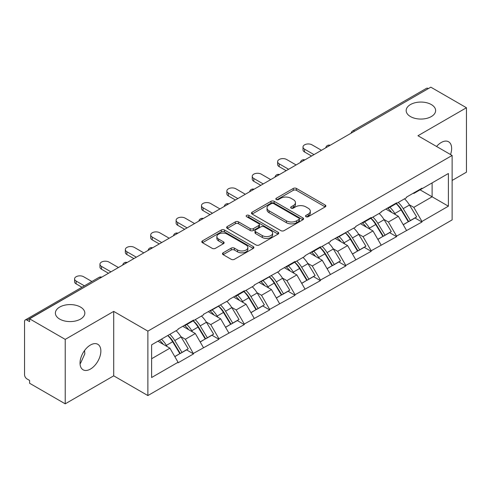 <?xml version="1.0" encoding="UTF-8"?>
<svg xmlns="http://www.w3.org/2000/svg" width="491" height="491" viewBox="0 0 491 491"><rect width="100%" height="100%" fill="white"/><g stroke="black" fill="none" stroke-linecap="round" stroke-linejoin="round"><path stroke-width="0.74" d="M80.518 307.071A14.724 8.5 0 0 0 64.468 305.23A14.724 8.5 0 0 0 55.379 313.086A14.724 8.5 0 0 0 59.693 319.101A14.724 8.5 0 0 0 75.743 320.942A14.724 8.5 0 0 0 84.833 313.086A14.724 8.5 0 0 0 80.518 307.071M431.307 104.552A14.724 8.5 0 0 0 415.257 102.705A14.724 8.5 0 0 0 406.167 110.561A14.724 8.5 0 0 0 410.482 116.576A14.724 8.5 0 0 0 426.532 118.417A14.724 8.5 0 0 0 435.621 110.561A14.724 8.5 0 0 0 431.307 104.552M305.991 216.691A1.583 0.914 0 0 0 308.225 216.691L325.195 206.889A2.259 1.301 0 0 0 325.858 205.968A2.259 1.301 0 0 0 325.195 205.048L296.447 188.452A2.259 1.301 0 0 0 293.256 188.452L276.286 198.247A1.583 0.914 0 0 0 275.819 198.892A1.583 0.914 0 0 0 276.286 199.536A1.583 0.914 0 0 0 278.52 199.536L280.717 198.272A7.23 4.173 0 0 1 290.936 198.272L293.336 199.653A7.23 4.173 0 0 1 295.453 202.605A7.23 4.173 0 0 1 293.336 205.557L291.138 206.821A1.583 0.914 0 0 0 290.672 207.466A1.583 0.914 0 0 0 291.138 208.116A1.583 0.914 0 0 0 293.373 208.116L295.57 206.846A7.23 4.173 0 0 1 305.789 206.846L308.188 208.227A7.23 4.173 0 0 1 310.3 211.179A7.23 4.173 0 0 1 308.188 214.131L305.991 215.396A1.583 0.914 0 0 0 305.525 216.046A1.583 0.914 0 0 0 305.991 216.691L305.991 215.396M84.575 350.5L84.833 353.808L80.518 363.34L80.039 363.592M90.442 345.026A14.724 8.5 -60 0 1 97.807 344.295A14.724 8.5 -60 0 1 100.066 356.098A14.724 8.5 -60 0 1 90.442 369.072A14.724 8.5 -60 0 1 83.083 369.803A14.724 8.5 -60 0 1 80.825 358A14.724 8.5 -60 0 1 90.442 345.026M436.56 146.471A14.724 8.5 -60 0 1 441.231 142.5A14.724 8.5 -60 0 1 448.596 141.77A14.724 8.5 -60 0 1 450.535 154.542M223.141 252.81A2.259 1.301 0 0 0 222.484 253.73A2.259 1.301 0 0 0 223.141 254.651L231.206 259.309A2.259 1.301 0 0 0 234.403 259.309L253.246 248.428A2.259 1.301 0 0 0 253.908 247.507A2.259 1.301 0 0 0 253.246 246.586L224.504 229.991A2.259 1.301 0 0 0 221.306 229.991L202.464 240.866A2.259 1.301 0 0 0 201.801 241.793A2.259 1.301 0 0 0 202.464 242.714L212.204 248.336A2.259 1.301 0 0 0 215.396 248.336L223.46 243.683A2.259 1.301 0 0 0 224.123 242.757A2.259 1.301 0 0 0 223.46 241.836L218.63 239.049A6.039 3.486 0 0 1 216.862 236.582A6.039 3.486 0 0 1 220.594 233.36A6.039 3.486 0 0 1 227.173 234.115L246.101 245.04A6.039 3.486 0 0 1 247.869 247.507A6.039 3.486 0 0 1 244.144 250.729A6.039 3.486 0 0 1 237.558 249.974L234.403 248.151A2.259 1.301 0 0 0 231.206 248.151L223.141 252.81L223.141 254.651M113.709 311.392L65.223 339.385L29.595 318.819L430.816 87.171L466.45 107.744L417.964 135.737L452.131 155.463L147.877 331.124L113.709 311.392L113.709 375.836L147.877 395.562L147.877 331.124M280.877 230.635A2.259 1.301 0 0 0 284.068 230.635L302.916 219.753A2.259 1.301 0 0 0 303.579 218.833A2.259 1.301 0 0 0 302.916 217.912L274.168 201.316A2.259 1.301 0 0 0 270.977 201.316L252.129 212.192A2.259 1.301 0 0 0 251.466 213.119A2.259 1.301 0 0 0 252.129 214.039L280.877 230.635M247.249 217.028A1.583 0.914 0 0 1 248.857 217.255L248.857 215.377L278.084 232.249A2.259 1.301 0 0 1 278.741 233.17A2.259 1.301 0 0 1 278.084 234.09L259.236 244.972A2.259 1.301 0 0 1 256.044 244.972L227.296 228.376L227.296 226.529A2.259 1.301 0 0 0 226.633 227.456A2.259 1.301 0 0 0 227.296 228.376M227.296 226.529L235.361 221.877A2.259 1.301 0 0 1 238.552 221.877L250.214 228.603A2.259 1.301 0 0 0 253.405 228.603L258.757 225.516A2.259 1.301 0 0 0 259.42 224.596A2.259 1.301 0 0 0 258.757 223.675L246.617 216.666A1.583 0.914 0 0 1 246.157 216.022A1.583 0.914 0 0 1 247.133 215.175A1.583 0.914 0 0 1 248.857 215.377M147.877 395.562L452.131 219.9L452.131 155.463M167.842 335.47A15.417 8.899 -120 0 1 173.12 341.644L180.301 353.508L186.568 349.887L193.515 353.901L185.383 339.25L180.872 336.648M193.515 353.901L178.061 362.824L178.061 362.26L151.621 377.524L151.621 344.835L178.061 329.571L178.061 329.007L193.515 320.083L193.515 320.648L203.44 314.915L203.44 314.357L228.824 300.265L228.824 299.7L244.279 290.776L244.279 291.341L254.203 285.609L254.203 285.044L279.588 270.958L279.588 270.394L295.042 261.47L295.042 262.034L304.966 256.302L304.966 255.737L320.427 246.813L320.427 247.378L330.351 241.646L330.351 241.087L355.73 226.995L355.73 226.431L371.19 217.507L371.19 218.072L381.114 212.339L381.114 211.774L396.568 202.851L396.568 203.415L406.493 197.689L406.493 197.124L421.953 188.2L421.953 188.765L448.387 173.501L448.387 206.189L421.953 221.453L413.815 207.362L409.31 204.759M396.274 203.587A15.417 8.899 -120 0 1 401.552 209.755L408.739 221.619L414.999 218.004L421.953 222.018L421.953 221.453M421.953 222.018L396.568 236.11L388.436 222.018L383.925 219.416M370.895 218.243A15.417 8.899 -120 0 1 376.174 224.412L383.354 236.275L389.621 232.66L396.568 236.668L396.568 236.11M396.568 236.668L371.19 250.76L363.052 236.668L358.547 234.066M345.511 232.894A15.417 8.899 -120 0 1 350.789 239.068L357.976 250.926L364.236 247.311L371.19 251.324L371.19 250.76M371.19 251.324L345.805 265.416L337.673 251.324L333.162 248.722M320.132 247.55A15.417 8.899 -120 0 1 325.41 253.718L332.591 265.582L338.858 261.967L345.805 265.981L345.805 265.416M345.805 265.981L320.427 280.066L312.288 265.981L307.783 263.379M294.747 262.2A15.417 8.899 -120 0 1 300.026 268.374L307.213 280.238L313.473 276.617L320.427 280.631L320.427 280.066M320.427 280.631L295.042 294.723L286.91 280.631L282.399 278.029M269.369 276.856A15.417 8.899 -120 0 1 274.647 283.025L281.828 294.888L288.094 291.273L295.042 295.287L295.042 294.723M295.042 295.287L269.663 309.379L261.525 295.287L257.02 292.685M243.984 291.513A15.417 8.899 -120 0 1 249.262 297.681L256.449 309.545L262.71 305.93L269.663 309.938L269.663 309.379M269.663 309.938L244.279 324.029L236.146 309.938L231.635 307.335M218.605 306.163A15.417 8.899 -120 0 1 223.884 312.337L231.065 324.195L237.331 320.58L244.279 324.594L244.279 324.029M244.279 324.594L218.9 338.686L210.762 324.594L206.257 321.992M193.221 320.819A15.417 8.899 -120 0 1 198.499 326.988L205.686 338.851L211.946 335.236L218.9 339.25L218.9 338.686M218.9 339.25L193.515 353.336M184.892 325.06L185.383 325.343L193.515 320.648M185.383 339.25L195.308 333.518L182.781 326.282M203.44 347.61L195.308 333.518M210.277 310.41L210.762 310.693L218.9 305.991M210.762 324.594L220.686 318.862L208.159 311.632M228.824 332.953L220.686 318.862M235.655 295.754L236.146 296.036L244.279 291.341M236.146 309.938L246.071 304.211L233.538 296.975M254.203 318.303L246.071 304.211M261.04 281.104L261.525 281.386L269.663 276.685M261.525 295.287L271.449 289.555L258.923 282.325M279.588 303.647L271.449 289.555M286.419 266.447L286.91 266.73L295.042 262.034M286.91 280.631L296.834 274.905L284.301 267.669M304.966 288.99L296.834 274.905M311.803 251.791L312.288 252.073L320.427 247.378M312.288 265.981L322.213 260.248L309.686 253.012M330.351 274.34L322.213 260.248M337.182 237.141L337.673 237.423L345.805 232.722M337.673 251.324L347.597 245.592L335.065 238.362M355.73 259.684L347.597 245.592M362.567 222.484L363.052 222.767L371.19 218.072M363.052 236.668L372.976 230.942L360.449 223.706M381.114 245.034L372.976 230.942M387.945 207.834L388.436 208.116L396.568 203.415M388.436 222.018L398.361 216.285L385.828 209.056M406.493 230.377L398.361 216.285M428.379 88.583L354.674 131.134M353.637 131.735A3.449 1.995 120 0 1 354.508 131.042A3.449 1.995 60 0 0 352.784 130.87L426.489 88.319A3.449 1.995 60 0 1 428.213 88.484M413.33 193.178L413.815 193.46L421.953 188.765M413.815 207.362L432.117 196.793L432.117 182.891L448.387 173.501M420.081 189.845L448.387 206.189M452.131 180.449L466.45 172.181L466.45 107.744M65.223 339.385L65.223 403.829L29.595 383.256L29.595 380.439L26.993 378.935A3.449 1.995 -120 0 1 24.55 374.707L24.55 321.537A3.449 1.995 -120 0 1 25.262 319.96A3.449 1.995 -120 0 1 26.993 320.132L29.595 321.636L29.595 318.819M65.223 403.829L113.709 375.836M151.621 358.737L169.923 348.174L157.887 341.22M178.061 362.26L169.923 348.174M401.196 210.031L402 210.498M375.811 224.688L376.622 225.154M350.433 239.344L351.237 239.804M325.048 253.994L325.858 254.461M299.67 268.651L300.474 269.117M274.285 283.301L275.095 283.767M248.906 297.957L249.71 298.424M223.522 312.614L224.332 313.074M198.143 327.264L198.947 327.73M172.758 341.92L173.569 342.387M306.623 216.912L308.188 216.009A7.23 4.173 0 0 0 310.3 213.057L310.3 211.179M295.453 202.605L295.453 204.483A7.23 4.173 0 0 1 293.336 207.435L291.771 208.337M325.165 206.907L296.447 190.33A2.259 1.301 0 0 0 293.256 190.33L276.918 199.763M302.886 219.772L274.168 203.194A2.259 1.301 0 0 0 270.977 203.194L252.159 214.058M298.921 219.477A1.583 0.914 0 0 0 299.387 218.833A1.583 0.914 0 0 0 298.921 218.188L273.69 203.618A1.583 0.914 0 0 0 271.455 203.618L269.136 204.956A7.23 4.173 0 0 0 267.024 207.908A7.23 4.173 0 0 0 269.136 210.854L286.388 220.815A7.23 4.173 0 0 0 296.607 220.815L298.921 219.477L298.921 221.355A1.583 0.914 0 0 0 299.387 220.711L299.387 218.833M267.024 207.908L267.024 209.786A7.23 4.173 0 0 0 269.136 212.738L269.136 210.854M298.921 221.355L296.607 222.693A7.23 4.173 0 0 1 286.388 222.693L269.136 212.738M227.327 228.395L235.361 223.755L235.361 221.877M259.42 224.596L259.42 226.474A2.259 1.301 0 0 1 258.757 227.394L253.405 230.488A2.259 1.301 0 0 1 250.214 230.488L238.552 223.755A2.259 1.301 0 0 0 235.361 223.755M248.857 217.255L278.053 234.109M262.311 235.588A6.039 3.486 0 0 0 268.896 236.349A6.039 3.486 0 0 0 272.622 233.127A6.039 3.486 0 0 0 270.854 230.66L264.189 226.805A2.259 1.301 0 0 0 260.991 226.805L255.645 229.898A2.259 1.301 0 0 0 254.982 230.819A2.259 1.301 0 0 0 255.645 231.74L262.311 235.588L262.311 237.472A6.039 3.486 0 0 0 268.896 238.227A6.039 3.486 0 0 0 272.622 235.005L272.622 233.127M254.982 230.819L254.982 232.697A2.259 1.301 0 0 0 255.645 233.618L255.645 231.74M262.311 237.472L255.645 233.618M247.869 247.507L247.869 249.385A6.039 3.486 0 0 1 244.144 252.607A6.039 3.486 0 0 1 237.558 251.852L234.403 250.029A2.259 1.301 0 0 0 231.206 250.029L223.172 254.669M216.862 236.582L216.862 238.46A6.039 3.486 0 0 0 218.63 240.928L218.63 239.049M223.436 243.702L218.63 240.928M253.215 248.446L224.504 231.869A2.259 1.301 0 0 0 221.306 231.869L202.495 242.732M304.561 149.172L304.561 151.989A5.291 3.056 180 0 1 303.008 149.829L303.008 147.012A5.291 3.056 0 0 0 304.561 149.172L313.995 154.616M321.482 150.295L312.043 144.851A5.291 3.056 0 0 0 306.28 144.188A5.291 3.056 0 0 0 303.008 147.012M404.535 198.818A18.867 10.894 60 0 1 409.476 205.035L403.215 208.65A18.867 10.894 -120 0 0 398.269 202.433M403.215 208.65L410.396 220.514L416.663 216.899L409.476 205.035M408.739 221.619L410.396 220.514M414.999 218.004L416.663 216.899M387.479 208.098A15.417 8.899 60 0 1 391.732 212.462M389.891 207.276A18.867 10.894 60 0 1 394.838 213.493L395.543 214.659M403.264 224.78L408.285 221.736L401.098 209.872A18.867 10.894 -120 0 0 396.157 203.655M408.285 221.736L403.203 224.669M304.561 151.989L311.558 156.028M279.176 163.822L279.176 166.639A5.291 3.056 180 0 1 277.63 164.479L277.63 161.662A5.291 3.056 0 0 0 279.176 163.822L288.616 169.272M296.098 164.951L286.664 159.501A5.291 3.056 0 0 0 280.895 158.839A5.291 3.056 0 0 0 277.63 161.662M379.15 213.475A18.867 10.894 60 0 1 384.097 219.692L377.831 223.307A18.867 10.894 -120 0 0 372.89 217.09M377.831 223.307L385.018 235.171L391.284 231.556L384.097 219.692M383.354 236.275L385.018 235.171M389.621 232.66L391.284 231.556M362.1 222.754A15.417 8.899 60 0 1 366.354 227.118M364.506 221.926A18.867 10.894 60 0 1 369.453 228.143L370.159 229.315M377.88 239.436L382.9 236.392L375.719 224.528A18.867 10.894 -120 0 0 370.773 218.311M382.9 236.392L377.818 239.326M279.176 166.639L286.173 170.678M253.798 178.479L253.798 181.296A5.291 3.056 180 0 1 252.245 179.135L252.245 176.318A5.291 3.056 0 0 0 253.798 178.479L263.231 183.922M270.719 179.602L261.28 174.158A5.291 3.056 0 0 0 255.516 173.495A5.291 3.056 0 0 0 252.245 176.318M353.772 228.125A18.867 10.894 60 0 1 358.712 234.342L352.452 237.963A18.867 10.894 -120 0 0 347.505 231.746M352.452 237.963L359.633 249.827L365.899 246.206L358.712 234.342M357.976 250.926L359.633 249.827M364.236 247.311L365.899 246.206M336.722 237.405A15.417 8.899 60 0 1 340.969 241.768M339.128 236.582A18.867 10.894 60 0 1 344.074 242.8L344.78 243.966M352.501 254.086L357.522 251.048L350.335 239.185A18.867 10.894 -120 0 0 345.394 232.961M357.522 251.048L352.44 253.982M253.798 181.296L260.795 185.334M228.413 193.129L228.413 195.952A5.291 3.056 180 0 1 226.867 193.792L226.867 190.968A5.291 3.056 0 0 0 228.413 193.129L237.853 198.579M245.334 194.258L235.901 188.808A5.291 3.056 0 0 0 230.132 188.145A5.291 3.056 0 0 0 226.867 190.968M328.387 242.781A18.867 10.894 60 0 1 333.334 248.998L327.067 252.613A18.867 10.894 -120 0 0 322.127 246.396M327.067 252.613L334.254 264.477L340.521 260.862L333.334 248.998M332.591 265.582L334.254 264.477M338.858 261.967L340.521 260.862M311.337 252.061A15.417 8.899 60 0 1 315.59 256.425M313.743 251.232A18.867 10.894 60 0 1 318.69 257.45L319.395 258.622M327.116 268.743L332.137 265.699L324.956 253.835A18.867 10.894 -120 0 0 320.009 247.617M332.137 265.699L327.055 268.632M228.413 195.952L235.41 199.99M203.035 207.785L203.035 210.602A5.291 3.056 180 0 1 201.482 208.442L201.482 205.625A5.291 3.056 0 0 0 203.035 207.785L212.468 213.235M219.956 208.914L210.516 203.464A5.291 3.056 0 0 0 204.753 202.801A5.291 3.056 0 0 0 201.482 205.625M303.008 257.431A18.867 10.894 60 0 1 307.949 263.655L301.689 267.27A18.867 10.894 -120 0 0 296.742 261.052M301.689 267.27L308.87 279.134L315.136 275.519L307.949 263.655M307.213 280.238L308.87 279.134M313.473 276.617L315.136 275.519M285.958 266.717A15.417 8.899 60 0 1 290.206 271.075M288.364 265.889A18.867 10.894 60 0 1 293.311 272.106L294.017 273.278M301.738 283.399L306.758 280.355L299.571 268.491A18.867 10.894 -120 0 0 294.631 262.274M306.758 280.355L301.677 283.289M203.035 210.602L210.031 214.641M177.656 222.441L177.656 225.259A5.291 3.056 180 0 1 176.103 223.098L176.103 220.281A5.291 3.056 0 0 0 177.656 222.441L187.089 227.885M194.571 223.565L185.138 218.121A5.291 3.056 0 0 0 179.368 217.458A5.291 3.056 0 0 0 176.103 220.281M277.624 272.088A18.867 10.894 60 0 1 282.57 278.305L276.304 281.92A18.867 10.894 -120 0 0 271.363 275.703M276.304 281.92L283.491 293.784L289.758 290.169L282.57 278.305M281.828 294.888L283.491 293.784M288.094 291.273L289.758 290.169M260.574 281.368A15.417 8.899 60 0 1 264.827 285.731M262.98 280.545A18.867 10.894 60 0 1 267.926 286.762L268.638 287.929M276.353 298.049L281.374 295.005L274.193 283.141A18.867 10.894 -120 0 0 269.246 276.924M281.374 295.005L276.292 297.939M177.656 225.259L184.647 229.297M152.271 237.092L152.271 239.909A5.291 3.056 180 0 1 150.719 237.748L150.719 234.931A5.291 3.056 0 0 0 152.271 237.092L161.711 242.542M169.192 238.221L159.753 232.771A5.291 3.056 0 0 0 153.99 232.108A5.291 3.056 0 0 0 150.719 234.931M252.245 286.744A18.867 10.894 60 0 1 257.186 292.961L250.926 296.576A18.867 10.894 -120 0 0 245.979 290.359M250.926 296.576L258.106 308.44L264.373 304.825L257.186 292.961M256.449 309.545L258.106 308.44M262.71 305.93L264.373 304.825M235.195 296.024A15.417 8.899 60 0 1 239.442 300.388M237.601 295.195A18.867 10.894 60 0 1 242.548 301.413L243.254 302.585M250.975 312.706L255.995 309.661L248.808 297.798A18.867 10.894 -120 0 0 243.867 291.58M255.995 309.661L250.913 312.595M152.271 239.909L159.268 243.947M126.893 251.748L126.893 254.565A5.291 3.056 180 0 1 125.34 252.405L125.34 249.588A5.291 3.056 0 0 0 126.893 251.748L136.326 257.192M143.808 252.871L134.374 247.427A5.291 3.056 0 0 0 128.605 246.764A5.291 3.056 0 0 0 125.34 249.588M226.86 301.394A18.867 10.894 60 0 1 231.807 307.611L225.541 311.233A18.867 10.894 -120 0 0 220.6 305.015M225.541 311.233L232.728 323.096L238.994 319.475L231.807 307.611M231.065 324.195L232.728 323.096M237.331 320.58L238.994 319.475M209.81 310.674A15.417 8.899 60 0 1 214.064 315.038M212.216 309.852A18.867 10.894 60 0 1 217.163 316.069L217.875 317.235M225.59 327.356L230.61 324.318L223.43 312.454A18.867 10.894 -120 0 0 218.483 306.237M230.61 324.318L225.529 327.252M126.893 254.565L133.883 258.604M101.508 266.398L101.508 269.221A5.291 3.056 180 0 1 99.955 267.061L99.955 264.238A5.291 3.056 0 0 0 101.508 266.398L110.948 271.848M118.429 267.527L108.99 262.077A5.291 3.056 0 0 0 103.227 261.415A5.291 3.056 0 0 0 99.955 264.238M201.482 316.051A18.867 10.894 60 0 1 206.423 322.268L200.162 325.883A18.867 10.894 -120 0 0 195.215 319.666M200.162 325.883L207.349 337.747L213.61 334.132L206.423 322.268M205.686 338.851L207.349 337.747M211.946 335.236L213.61 334.132M184.432 325.33A15.417 8.899 60 0 1 188.679 329.694M186.838 324.502A18.867 10.894 60 0 1 191.785 330.719L192.49 331.891M200.211 342.012L205.232 338.968L198.045 327.104A18.867 10.894 -120 0 0 193.104 320.887M205.232 338.968L200.15 341.902M101.508 269.221L108.505 273.26M76.13 281.055L76.13 283.872A5.291 3.056 180 0 1 74.577 281.711L74.577 278.894A5.291 3.056 0 0 0 76.13 281.055L84.391 285.823M91.872 281.503L83.611 276.734A5.291 3.056 0 0 0 77.842 276.071A5.291 3.056 0 0 0 74.577 278.894M176.097 330.707A18.867 10.894 60 0 1 181.044 336.924L174.778 340.539A18.867 10.894 -120 0 0 169.837 334.322M174.778 340.539L181.965 352.403L188.231 348.788L181.044 336.924M180.301 353.508L181.965 352.403M186.568 349.887L188.231 348.788M159.458 340.312A15.417 8.899 60 0 1 163.3 344.344M161.453 339.158A18.867 10.894 60 0 1 166.4 345.376L167.112 346.548M174.827 356.669L179.847 353.624L172.666 341.761A18.867 10.894 -120 0 0 167.719 335.543M179.847 353.624L174.765 356.558M76.13 283.872L81.948 287.235M100.858 277.673L26.993 320.132M101.569 277.262A3.449 1.995 -60 0 0 100.692 277.581A3.449 1.995 -120 0 0 98.967 277.409L25.262 319.96M328.252 146.386A3.449 1.995 120 0 1 329.13 145.692A3.449 1.995 -60 0 1 330.007 145.373M302.873 161.042A3.449 1.995 120 0 1 303.745 160.348A3.449 1.995 -60 0 1 304.623 160.029M277.489 175.692A3.449 1.995 120 0 1 278.366 174.999A3.449 1.995 -60 0 1 279.244 174.686M252.11 190.348A3.449 1.995 120 0 1 252.982 189.655A3.449 1.995 -60 0 1 253.859 189.336M226.725 205.005A3.449 1.995 120 0 1 227.603 204.311A3.449 1.995 -60 0 1 228.481 203.992M201.347 219.655A3.449 1.995 120 0 1 202.218 218.961A3.449 1.995 -60 0 1 203.096 218.642M175.962 234.311A3.449 1.995 120 0 1 176.84 233.618A3.449 1.995 -60 0 1 177.717 233.299M150.584 248.962A3.449 1.995 120 0 1 151.455 248.268A3.449 1.995 -60 0 1 152.333 247.955M125.199 263.618A3.449 1.995 120 0 1 126.077 262.924A3.449 1.995 -60 0 1 126.954 262.605M308.188 216.009L308.188 214.131M291.138 208.116L291.138 206.821M293.336 207.435L293.336 205.557M276.286 199.536L276.286 198.247M293.256 190.33L293.256 188.452M296.447 190.33L296.447 188.452M325.195 206.889L325.195 205.048M252.129 214.039L252.129 212.192M270.977 203.194L270.977 201.316M274.168 203.194L274.168 201.316M302.916 219.753L302.916 217.912M286.388 222.693L286.388 220.815M296.607 222.693L296.607 220.815M238.552 223.755L238.552 221.877M250.214 230.488L250.214 228.603M253.405 230.488L253.405 228.603M258.757 227.394L258.757 225.516M278.084 234.09L278.084 232.249M231.206 250.029L231.206 248.151M234.403 250.029L234.403 248.151M237.558 251.852L237.558 249.974M223.46 243.683L223.46 241.836M202.464 242.714L202.464 240.866M221.306 231.869L221.306 229.991M224.504 231.869L224.504 229.991M253.246 248.428L253.246 246.586M401.098 209.872L394.838 213.493M375.719 224.528L369.453 228.143M350.335 239.185L344.074 242.8M324.956 253.835L318.69 257.45M299.571 268.491L293.311 272.106M274.193 283.141L267.926 286.762M248.808 297.798L242.548 301.413M223.43 312.454L217.163 316.069M198.045 327.104L191.785 330.719M172.666 341.761L166.4 345.376M352.784 130.87A3.449 3.449 0 0 0 351.126 133.184M330.234 145.244A3.449 3.449 0 0 0 325.742 147.834M304.856 159.894A3.449 3.449 0 0 0 300.363 162.49M279.471 174.55A3.449 3.449 0 0 0 274.978 177.141M254.093 189.207A3.449 3.449 0 0 0 249.6 191.797M228.708 203.857A3.449 3.449 0 0 0 224.215 206.453M203.329 218.513A3.449 3.449 0 0 0 198.837 221.103M177.945 233.164A3.449 3.449 0 0 0 173.458 235.76M152.566 247.82A3.449 3.449 0 0 0 148.073 250.41M127.181 262.476A3.449 3.449 0 0 0 122.695 265.066M101.803 277.127A3.449 3.449 0 0 0 98.967 277.409"/></g></svg>
